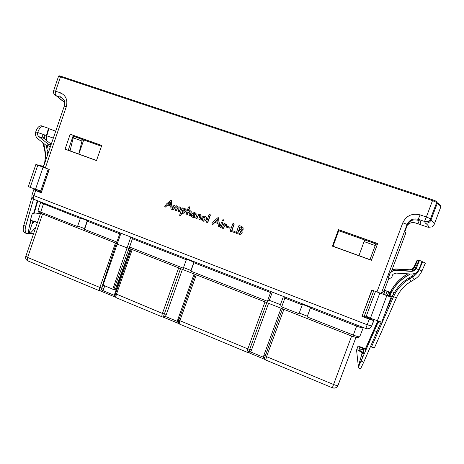 <?xml version="1.0" encoding="UTF-8"?>
<svg xmlns="http://www.w3.org/2000/svg" width="464" height="464" viewBox="0 0 464 464"><rect width="100%" height="100%" fill="white"/><g stroke="black" fill="none" stroke-linecap="round" stroke-linejoin="round"><path stroke-width="0.7" d="M33.495 233.931L26.732 233.491L33.57 233.705M28.942 233.618C28.182 233.148 28.524 229.819 29.969 223.631L30.827 220.673L30.259 220.615L32.358 213.388L34.104 213.504L37.781 200.848M26.732 233.491C25.091 232.389 24.737 229.953 25.682 226.171L33.541 199.073M26.755 233.502L25.178 232.969C23.217 232.133 22.73 229.645 23.728 225.516L32.028 196.997M29.934 233.525C28.78 234.372 29.476 231.24 32.022 224.129L34.353 221.664L37.398 222.558M34.353 221.664L30.827 220.673M37.497 222.273L30.357 220.278M32.88 221.171L32.022 224.129L29.969 223.631M34.278 212.924L40.461 213.643M46.307 145.51L47.299 151.229M47.392 152.296L47.502 155.173M43.622 166.506L42.514 166.124C43.164 166.158 43.819 165.445 44.48 163.989C45.89 157.545 45.733 151.241 44.01 145.064L43.5 143.266M44.759 139.084L44.747 137.744C44.869 136.114 44.585 135.088 43.912 134.67L43.813 134.641C42.746 134.682 42.41 135.488 42.81 137.066L43.778 138.307L51.237 144.246M42.758 136.95L42.705 135.372M41.65 125.901L41.319 125.808C39.005 125.744 37.137 127.786 35.722 131.933C35.073 134.647 35.699 136.851 37.601 138.556L46.696 145.824C48.418 147.633 48.482 149.599 46.899 151.722L48.175 153.207M48.906 128.679L55.709 131.19M41.319 125.808L48.964 128.482L46.87 135.714L46.394 135.529L46.017 140.087M43.297 126.382C40.989 126.324 39.127 128.371 37.712 132.524L46.394 135.529L48.5 128.279M50.089 147.61L47.995 143.921L38.889 136.665C37.7 135.598 37.306 134.218 37.712 132.524L35.722 131.933M43.529 167.295L38.152 165.265L43.587 166.605L42.427 166.251L43.088 166.501L42.972 166.837M42.427 166.251L35.867 164.482L28.345 186.505L30.195 187.415L41.632 191.232L49.114 169.412M35.896 189.602L35.641 190.344L41.505 192.061M39.742 190.843L39.579 191.319M34.464 189.057L33.773 189.672L41.244 192.827L49.254 169.459L43.378 167.22L64.264 106.192L66.277 106.784C67.918 100.056 65.929 95.381 60.303 92.748L53.662 90.631C53.163 92.487 53.691 94.03 55.251 95.265L56.098 95.706C55.141 94.894 54.984 93.374 55.622 91.159L60.494 76.879L432.506 200.634L426.352 216.995L420.111 214.878C412.096 212.993 406.336 215.615 402.827 222.732L376.936 291.949L371.821 290.041L361.995 316.349L372.035 290.122M43.523 167.324L44.619 167.724M35.867 164.482L47.247 168.71M34.272 189.614L35.641 190.344M43.39 167.185L42.085 166.785M42.108 166.709L43.378 167.208M365.789 328.483C368.207 329.214 370.075 328.553 371.397 326.499L371.629 325.995L367.204 324.759L33.93 195.617C33.309 197.768 33.501 199.085 34.51 199.578L365.789 328.483L369.298 319.162L361.995 316.349M70.197 134.229L65.059 149.188L96.5 160.59L101.744 145.447L70.197 134.229L73.289 135.395L68.254 150.226L96.535 160.48M338.488 229.628L332.392 246.146L371.426 260.304L377.667 243.559L338.488 229.628L339.039 229.895L333.024 246.239L371.473 260.182M171.605 209.293L172.086 209.322L172.411 208.754L171.454 200.697L171.001 200.28M165.37 207.077L167.707 205.007M178.727 211.938L179.493 211.735L180.357 209.31L180.397 207.634L179.243 206.84M177.758 207.037L176.43 205.801M175.143 205.912L174.661 205.227M173.002 209.983L173.774 209.769L174.493 207.75L176.117 206.706L176.21 207.686L175.276 210.32L175.641 210.911L176.378 210.691L177.057 208.777L178.918 207.744L179.052 208.748L178.147 211.294L178.466 211.886L179.249 211.688L180.107 209.258L180.148 207.582L179.342 206.874L177.532 207.17L176.523 205.836L174.812 206.091L174.592 205.21L173.809 205.465L172.434 209.351L172.741 209.925L173.524 209.716L174.244 207.698L175.108 206.874L176.105 206.7M175.908 210.963L176.627 210.743L177.306 208.829L178.953 207.756M182.178 213.463L184.295 213.034L186.012 211.05C186.406 209.925 186.134 209.165 185.194 208.771L184.788 208.655M183.21 208.899L182.787 207.907M180.183 215.638L180.902 215.406L181.644 213.318M189.567 215.928L190.263 215.696L191.145 213.231L191.185 211.433L190.008 210.61M188.593 210.818L189.805 207.425L189.428 206.811L188.43 207.048L185.913 214.675L186.667 214.948L187.688 212.651L189.683 211.567L189.851 212.645L188.918 215.25L189.753 215.905L190.913 213.179L190.953 211.387L190.182 210.673L188.262 211.039L189.492 206.834M186.476 214.983L187.201 214.739L187.926 212.703L189.718 211.578M193.413 217.517L194.723 217.523L195.037 216.81L193.215 216.549L192.688 216.085L192.699 215.157L194.381 215.267L195.878 214.258L195.831 213.353L194.874 212.611L193.001 212.895L191.632 214.565C191.145 215.934 191.557 216.874 192.867 217.378L194.497 217.483L194.822 217.21L194.544 216.502M193.529 216.624L192.92 216.131L192.92 215.226M193.204 215.284L194.607 215.313L196.104 214.304L196.057 213.405L194.741 212.564M199.392 219.611L200.141 219.402L201.034 216.891L201.051 215.168L199.845 214.327M198.447 214.525L198.482 214.014L197.966 213.765M196.33 218.648L197.055 218.434L197.809 216.305L199.549 215.255L199.74 216.323L198.795 218.962L199.131 219.559L199.914 219.362L200.813 216.845L200.831 215.122L199.984 214.374L198.134 214.728L198.261 213.962L197.136 213.979L195.686 218.051L196.539 218.619L197.589 216.259L198.546 215.429L199.561 215.261M203.36 221.218L204.989 220.963L206.387 219.368L206.405 217.419L204.659 216.108M207.077 222.569L207.831 222.297L210.43 215.035L209.948 214.385M219.014 226.896L219.779 226.328L218.445 217.715L217.674 217.86L213.643 221.461L212.007 223.503L211.868 224.164L212.744 224.628L214.884 222.482M222.917 221.073L223.828 220.667L223.787 220.122L223.149 219.698L222.215 220.104L222.639 221.003L223.254 221.021L223.631 220.626L223.352 219.745M220.574 227.505L221.276 227.221L222.778 223.027L222.065 222.343M226.536 225.492L227.145 225.173L226.397 224.315M225.086 224.495L225.237 223.863L224.628 223.549M222.964 228.456L223.747 228.23L224.559 225.968L226.101 225.382M229.593 228.131L230.167 227.888L229.958 227.198L227.145 226.328M234.68 232.481L235.289 232.197L234.999 231.478L231.878 230.62L234.198 224.158L233.601 223.439M239.204 234.407L240.172 234.436L242.191 232.922L242.069 231.524L241.257 230.538L242.347 230.219L243.159 229.32L243.02 227.528L241.587 226.345L239.592 225.73M42.16 166.727L43.483 166.907M63.73 99.673L62.304 98.762L63.348 99.122M62.878 98.588L60.749 97.295L56.098 95.706L59.224 97.863C60.129 98.96 61.927 100.363 64.612 102.068M59.224 97.863L57.449 96.524M407.311 225.127L409.138 223.625C411.185 222.494 413.325 222.285 415.576 222.998L428.26 227.319L417.983 223.828L419.154 220.702M415.576 222.998L417.983 223.828M390.247 292.419L384.407 290.157M389.963 292.981L388.641 292.488L389.847 293.381L388.907 295.527M385.184 290.574L388.664 291.955L387.382 295.852M407.879 273.835L406.563 274.613C400.217 278.412 395.258 283.44 391.686 289.698L389.853 293.178M411.806 271.115L414.114 267.583L411.974 269.59L411.649 269.364L413.662 267.334L414.306 267.682L411.962 271.104M366.351 349.061L358.022 346.045L356.793 349.566L364.252 353.846L367.801 345.605M392.457 296.299L393.547 296.705L371.438 347.049L370.51 346.73M371.438 347.049L374.436 347.849L396.453 297.743C399.556 290.829 404.44 285.383 411.098 281.393L414.219 279.56C417.704 277.478 420.274 274.613 421.915 270.976L425.43 263.013L422.629 261.818L419.102 269.816C417.722 272.878 415.564 275.285 412.629 277.043L409.497 278.887C402.242 283.243 396.923 289.182 393.547 296.705L396.459 297.731C399.556 290.835 404.44 285.383 411.104 281.393L414.219 279.56C417.71 277.478 420.28 274.613 421.921 270.976L425.436 263.013M369.321 342.13L368.851 341.255L365.586 348.708M377.69 321.059L365.359 348.893M358.336 366.293L358.15 367.732L360.574 368.851L363.701 362.227L380.544 323.437L378.073 322.341L378.502 321.361M358.022 346.045L356.567 350.047L358.336 366.369M360.221 351.016L359.82 347.362L366.102 349.624M359.82 347.362L358.962 350.088M364.547 353.174L358.956 350.065M358.15 367.732L378.073 322.341M375.863 291.549L391.117 297.157L391.106 296.49L391.715 296.542L389.841 295.516L388.536 295.533L388.513 296.177L378.978 292.703M389.835 295.783L391.778 291.63C395.548 285.024 400.78 279.722 407.479 275.72L407.409 275.639C399.434 280.43 393.6 286.961 389.899 295.226L389.899 295.574M360.893 351.84L361.334 355.888L362.889 356.88L358.37 366.943M362.738 352.686L361.334 355.888L358.336 366.374M356.793 349.566L356.567 350.047M391.106 296.49L389.412 295.858L391.715 296.542C392.202 296.287 392.996 294.965 394.098 292.558L385.451 312.255M381.106 322.155L380.544 323.437M386.396 310.103L387.643 306.408M388.304 296.148L388.536 295.533L389.412 295.858M410.402 273.998L407.479 275.72M392.382 296.461C395.885 288.654 401.401 282.495 408.935 277.971L412.084 276.115L415.686 273.151M391.117 297.157L381.727 322.178L391.117 297.157M380.967 293.399L376.936 291.949M366.253 316.222L375.521 291.421L366.253 316.222L370.411 318.263L381.727 322.178M368.439 318.211L368.683 317.562L368.439 318.211L370.086 319.093L373.769 320.282L374.007 319.644M371.258 318.588L370.945 319.423M425.198 222.94C427.808 223.457 429.728 222.511 430.957 220.104C433.492 222.03 434.571 223.462 434.211 224.396L432.222 226.879L428.26 227.319C429.009 226.473 427.988 225.011 425.198 222.94L424.543 221.461L418.342 219.344C413.146 218.115 409.405 219.808 407.119 224.431L381.263 293.474L384.366 290.261L388.844 278.313M383.502 294.304L385.184 290.563L384.366 290.261M420.14 224.535L420.43 221.137L417.809 220.243C412.977 219.095 409.497 220.673 407.369 224.976L404.875 231.629L405.774 233.114L391.32 271.707M385.184 290.563L383.716 294.489M374.251 319.742L371.629 325.995L373.769 320.282C373.358 320.485 371.867 320.114 369.298 319.162M368.555 317.886L362.454 315.775M101.726 145.505L73.289 135.395M377.644 243.623L339.039 229.895M65.059 149.188L68.254 150.226M332.392 246.146L333.024 246.239M359.658 336.8L357.361 337.74L352.785 336.504L129.642 248.576L129.572 247.057L183.5 268.273L183.529 267.548L190.924 270.454L190.884 271.179L267.438 301.298L269.323 300.301L280.436 304.668L281.677 306.901L299.06 313.739L299.234 313.038L307.336 316.222L307.145 316.918L353.301 335.078C356.81 336.417 358.933 336.992 359.658 336.8L363.184 327.915L359.699 336.754M116.336 243.333L39.017 212.605L37.984 210.627L40.565 202.64L40.095 201.747M131.979 237.504L132.431 238.734L128.975 248.559L129.642 248.576M120.971 233.218L117.148 244.116L128.975 248.559L113.784 289.559L115.391 289.327L130.436 248.884M113.784 289.559L102.625 284.942M103.014 285.273L117.148 244.116L116.238 243.617L120.135 232.893M116.238 243.617L102.556 284.971M116.795 242.028L84.576 229.349L84.494 228.613L77.72 225.951L77.813 226.687L40.704 212.089L37.984 210.668M80.318 218.457L40.571 202.646M119.683 233.792L87.342 221.195L87.278 220.591L80.492 217.952L77.72 225.951M87.342 221.195L84.576 229.349M87.278 220.591L84.494 228.613M186.313 259.753L132.431 238.734M132.431 238.763L129.572 247.057M270.599 292.558L271.26 291.699M270.576 292.575L193.871 262.694L193.906 262.108L186.505 259.225L183.529 267.548M193.871 262.694L190.884 271.179M193.906 262.108L190.924 270.454M284.635 296.902L284.873 298.12L281.712 306.739M302.226 304.906L284.873 298.12M363.741 327.688L363.173 327.92C362.477 328.094 360.302 327.491 356.648 326.105L310.393 308.084L310.544 307.516L302.429 304.355L299.234 313.038M284.867 298.143L281.677 306.901M310.544 307.516L307.336 316.222M310.393 308.084L307.145 316.918M364.646 239.946L338.732 230.724M101.459 146.264L83.717 139.948L78.851 154.065M78.776 154.042L82.366 139.444L83.717 139.948M82.366 139.444L73.034 136.143M377.331 244.464L375.811 243.919L369.959 259.637L375.811 243.919M375.741 243.867L364.658 239.923L358.962 255.647M375.121 245.531L364.043 241.582M70.052 150.875L73.579 136.317M81.85 140.934L73.068 137.802M100.607 291.061L100.903 291.119M102.84 285.198L101.285 289.797L100.56 291.061L99.94 290.94C99.261 290.592 99.238 289.426 99.864 287.454L27.625 257.462L25.822 256.273C25.305 258.338 25.996 259.886 27.898 260.919M101.285 289.797L102.967 290.603L101.03 291.172L115.664 297.267M99.818 290.887L28.055 260.983C27.19 260.559 27.045 259.388 27.625 257.462L42.479 214.229M104.742 285.992L102.967 290.603L114.243 295.29L130.129 249.707M163.113 317.034L165.393 316.57L166.344 314.366L182.404 269.364M178.791 323.536L177.26 321.506L177.932 319.174L194.114 273.98M178.385 321.825L163.74 315.775L164.389 313.902L162.429 313.438L115.536 293.735L131.213 249.191M178.82 323.57L162.899 316.993M178.669 267.896L162.429 313.438C161.762 315.45 161.681 316.599 162.191 316.877L162.823 316.993L163.74 315.775M115.159 295.504L114.243 295.29L115.606 297.186M179.469 324.075L178.466 322.886L178.385 321.871L178.831 319.98L179.887 320.682C179.203 322.712 179.092 323.855 179.556 324.11L247.103 352.257M248.02 352.402L250.595 352.014L251.604 349.74L268.557 303.317M247.973 352.391L265.025 359.484L263.303 357.303L264.01 354.89L281.103 308.258M265.704 360.006L264.956 359.391L264.683 357.761L249 351.242L249.731 349.322L247.851 348.905L179.887 320.682L196.307 274.845M264.996 301.913L247.851 348.905C247.121 350.975 246.889 352.101 247.155 352.28L247.846 352.396L249 351.242M264.683 357.761L265.251 355.847M332.363 387.782L333.552 384.494L266.551 356.671L265.744 360.023L332.363 387.782C334.898 388.565 336.765 387.811 337.966 385.514L338.007 385.41C337.566 385.793 336.081 385.485 333.552 384.494L351.637 336.052M332.398 387.707C334.927 388.496 336.783 387.765 337.966 385.514M337.989 385.462L355.894 337.56M430.169 219.565C428.759 221.456 426.886 222.088 424.543 221.461L426.352 216.995L430.58 218.735L430.169 219.565L436.711 202.449L430.58 218.724M436.531 202.93L437.21 203.493L430.957 220.104L430.308 219.321M424.351 221.74C426.59 222.349 428.423 221.775 429.838 220.011M391.935 270.06L395.873 269.12L409.857 269.984L411.974 269.59M414.758 269.886L415.669 268.418C415.785 268.865 415.089 269.619 413.586 270.686L411.313 271.109L396.302 270.176C393.895 270.083 391.912 270.906 390.34 272.641L388.693 276.863M391.43 277.571L391.465 278.04L388.728 278.325C388.501 276.3 389.041 274.508 390.346 272.936C391.941 271.173 393.959 270.338 396.407 270.431L411.661 271.382L413.975 270.947L416.202 268.702L419.473 260.403L418.975 260.287L414.398 270.193M418.975 260.292L414.393 270.199M413.662 267.334L417.246 259.95L418.876 260.507M422.043 261.568L422.629 261.818M392.051 269.746L395.786 268.905L409.561 269.758L411.649 269.364M419.456 260.385L422.043 261.464L418.795 269.787C417.971 271.568 416.626 272.832 414.758 273.58L411.527 274.067L396.273 273.105L392.904 274.241L391.465 278.04M363.26 352.524L363.59 349.282L360.099 349.937M57.234 96.396L55.738 95.561M172.127 209.067L171.199 200.634L170.845 200.233L166.454 203.998L164.737 206.66L165.375 207.077L167.469 204.931L170.717 205.958L170.996 208.788L171.344 209.241L172.382 209.119M170.595 204.862L168.2 204.096L170.311 201.91L170.595 204.862M170.595 204.833L168.2 204.096M168.455 204.154L170.34 202.205M185.774 210.998C186.168 209.873 185.896 209.113 184.956 208.719L183.901 208.632L182.868 209.142L182.752 207.907L181.969 208.15L179.62 215.313L180.658 215.36L181.43 213.191L184.057 212.982L186.012 211.05M184.643 210.604L183.558 212.019L182.085 212.408L182.317 210.685L183.303 209.885L184.504 209.629L184.643 210.604M182.364 212.471L182.097 212.031L182.561 210.737L184.51 209.629M194.805 213.91L194.172 214.409L193.001 214.467L193.691 213.62L194.561 213.463L194.805 213.91M193.001 214.467L194.555 213.463M206.173 219.327L206.184 217.372L204.844 216.166L202.942 216.398L201.602 217.976L201.591 219.948L202.89 221.102L204.769 220.922L206.387 219.368M205.03 218.904L204.259 219.948L203.255 220.151L202.646 219.507L202.745 218.387L203.476 217.367L204.549 217.158L205.03 218.904M203.516 220.203L202.867 219.553L202.965 218.428L203.696 217.413L204.473 217.129M207.617 222.256L210.215 214.989L209.867 214.368L209.078 214.623L206.474 221.902L206.857 222.529L207.831 222.297M212.744 224.628L214.699 222.418L218.074 223.491L218.37 226.38L218.735 226.838L219.547 226.67L218.445 217.715M217.947 222.366L215.458 221.572L217.639 219.356L217.947 222.366M217.947 222.343L215.458 221.572M215.661 221.612L217.662 219.582M221.073 227.186L222.581 222.987L222.099 222.355L221.409 222.668L219.913 226.832L220.313 227.453L221.276 227.221M226.954 225.139L226.676 224.408L224.82 224.663L225.04 223.828L223.845 223.793L222.395 227.824L222.737 228.416L223.549 228.195L224.361 225.933L227.145 225.173M229.976 227.853L229.767 227.163L227.064 226.31L226.449 226.629L226.693 227.244L229.361 228.085L230.167 227.888M229.941 227.192L229.593 227.111M235.103 232.174L234.813 231.455L231.687 230.591L234.018 224.124L233.641 223.451L232.841 223.718L230.248 230.73L230.596 231.339L234.448 232.441L235.289 232.197M242.017 232.893L241.889 231.501L241.083 230.509L242.173 230.19L242.985 229.286L242.846 227.493L241.408 226.31L239.308 225.678L238.624 225.951L236.35 232.899L236.657 233.549L239.992 234.413L242.191 232.922M241.79 228.833L240.839 229.628L238.983 229.274L239.871 226.815L241.46 227.598L241.79 228.833M240.799 232.47L239.65 233.328L237.73 232.754L238.635 230.237L240.491 231.2L240.799 232.47M240.224 229.651L239.163 229.309L240.045 226.867M239.146 233.334L237.91 232.783L238.809 230.295M41.145 165.776L42.485 166.118M37.335 200.674L33.599 213.533M25.682 226.171L23.728 225.516M30.015 233.496L35.699 227.505M47.177 144.681L48.03 148.312M42.874 137.187L44.747 137.744M46.829 135.848L53.343 138.098M43.935 147.105L43.135 144.292L43.575 143.533M44.26 164.465C45.617 158.543 45.513 152.772 43.952 147.158L44.37 146.421M38.889 136.665L43.778 138.307M47.995 143.921L51.017 144.901M31.825 197.594L32.358 197.763M36.557 189.846L36.302 190.6M38.634 190.524L38.402 191.191M48.215 169.076L40.681 191.058M34.33 199.508C32.294 198.447 31.54 196.835 32.062 194.671L33.93 195.617L35.629 190.663M45.321 167.991L66.277 106.784M432.779 199.845C438.735 202.182 435.748 200.924 436.711 202.449L432.506 200.634L432.779 199.845L61.057 76.311L60.494 76.879L58.51 76.409C58.58 75.684 59.433 75.649 61.057 76.311L432.773 199.845L436.125 201.312M436.769 202.432L437.21 203.493C439.826 205.198 440.997 206.416 440.713 207.141C441.142 205.946 439.901 204.427 436.989 202.577L436.723 202.403M387.109 291.293L385.642 295.208M388.664 291.955L387.22 295.794M378.444 321.337L367.79 345.628L378.444 321.337M390.549 293.816L389.899 293.41L388.971 295.527M377.76 321.088L368.776 341.585M407.293 275.703L406.626 274.694C399.011 279.276 393.437 285.517 389.899 293.41L389.899 293.103M363.701 362.227L361.241 361.091M364.298 353.667L362.889 356.88M376.333 326.494L378.81 327.596M374.581 330.681L377.064 331.795M394.098 292.558L391.778 291.63M379.796 293.184L370.411 318.263M386.761 295.783L377.331 320.926M370.394 318.258L370.086 319.093M402.827 222.732L407.119 224.431L407.369 224.976M417.809 220.243L420.111 214.878M364.234 316.228L373.752 290.76M130.343 248.849L115.327 289.362M130.825 237.052L112.74 289.298M40.977 213.631L40.704 212.089L43.384 204.067L43.193 202.954M352.785 336.504L357.025 325.073M272.316 292.111L269.323 300.301M283.446 296.444L280.436 304.668M377.632 243.652L339.027 229.924M101.715 145.534L73.277 135.418M103.884 288.446L99.864 287.454L115.449 242.979M115.646 293.41L114.886 293.01M132.194 249.58L116.435 294.338C115.797 296.322 115.797 297.482 116.435 297.813L162.098 316.837M166.344 314.366L164.389 313.902L180.537 268.633M178.918 319.731L177.932 319.174M251.604 349.74L249.731 349.322L266.783 302.615M283.898 309.36L266.551 356.671L265.251 355.807L282.495 308.809M265.298 355.685L264.01 354.89M389.899 295.22C393.6 286.961 399.434 280.43 407.409 275.633L410.205 273.986L407.404 275.639M408.053 273.847L406.563 274.613M415.495 268.192L414.306 267.682L417.67 260.031M412.711 270.106L411.725 269.694M408.917 277.977L411.104 281.393M412.049 276.132L414.219 279.566M418.83 269.7L421.921 270.976M415.454 268.296L418.795 269.787M411.661 271.382L411.313 271.109M409.561 269.758L409.857 269.984M363.846 348.708L363.59 349.282L363.515 348.557M64.264 106.192C65.215 100.386 64.299 100.543 62.402 98.171L60.749 97.295C59.81 96.483 59.659 94.969 60.303 92.748M43.042 167.284L35.461 189.44M37.752 165.306L30.195 187.415M43.622 166.501L42.514 166.124M46.87 135.714L46.47 140.453M42.781 136.329L42.7 136.793M42.758 142.674L43.123 144.24M64.629 102.161C61.399 100.137 59.183 98.455 57.994 97.115M389.319 292.987L389.847 293.289M270.651 292.361L267.519 300.939M40.525 213.452L25.822 256.273M116.319 297.76C115.008 296.96 114.747 295.62 115.536 293.735M195.158 274.392L178.831 319.98M282.483 308.804L264.805 357.199M434.211 224.396L440.713 207.141M374.436 347.849L396.459 297.737M413.975 270.947L413.586 270.686M422.043 261.464L419.473 260.403M390.346 272.936L390.34 272.641M58.51 76.409L53.662 90.631M56.933 96.274L57.356 96.489M32.062 194.671L33.773 189.672"/></g></svg>

